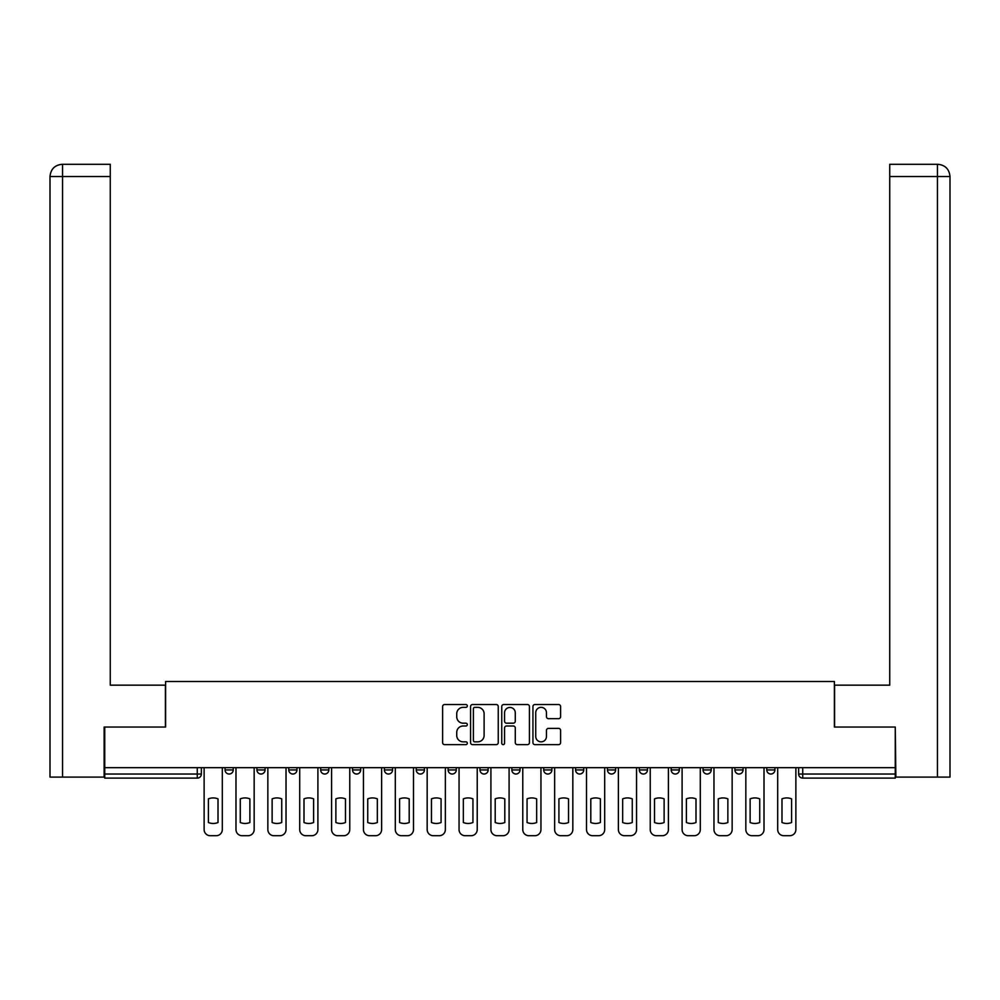 <?xml version="1.0" encoding="UTF-8"?>
<svg xmlns="http://www.w3.org/2000/svg" width="1000" height="1000" viewBox="0 0 1000 1000"><rect width="100%" height="100%" fill="white"/><g stroke="black" fill="none" stroke-linecap="round" stroke-linejoin="round"><path stroke-width="1.5" d="M467.312 705.95A1.4 1.4 0 0 0 465.913 704.538L444.613 704.538A2 2 0 0 0 442.612 706.55L442.612 742.638A2 2 0 0 0 444.613 744.638L465.913 744.638A1.4 1.4 0 0 0 467.312 743.238A1.4 1.4 0 0 0 465.913 741.838L463.162 741.838A6.412 6.412 0 0 1 456.737 735.413L456.737 732.412A6.412 6.412 0 0 1 463.162 726L465.913 726A1.4 1.4 0 0 0 467.312 724.587A1.4 1.4 0 0 0 465.913 723.188L463.162 723.188A6.412 6.412 0 0 1 456.737 716.775L456.737 713.763A6.412 6.412 0 0 1 463.162 707.35L465.913 707.35A1.4 1.4 0 0 0 467.312 705.95M575.575 767.688L575.575 769.938L583.75 769.938A4.088 4.088 0 0 1 579.663 774.025A4.088 4.088 0 0 1 575.575 769.938L575.575 767.688M479.988 767.688L479.988 769.938L488.15 769.938A4.088 4.088 0 0 1 484.062 774.025A4.088 4.088 0 0 1 479.988 769.938L479.988 767.688M416.25 767.688L416.25 769.938L424.425 769.938A4.088 4.088 0 0 1 420.337 774.025A4.088 4.088 0 0 1 416.25 769.938L416.25 767.688M384.387 767.688L384.387 769.938L392.55 769.938A4.088 4.088 0 0 1 388.475 774.025A4.088 4.088 0 0 1 384.387 769.938L384.387 767.688M320.65 767.688L320.65 769.938L328.825 769.938A4.088 4.088 0 0 1 324.738 774.025A4.088 4.088 0 0 1 320.65 769.938L320.65 767.688M558.6 718.675A2 2 0 0 0 560.6 716.675L560.6 706.55A2 2 0 0 0 558.6 704.538L534.938 704.538A2 2 0 0 0 532.938 706.55L532.938 742.638A2 2 0 0 0 534.938 744.638L558.6 744.638A2 2 0 0 0 560.6 742.638L560.6 730.4A2 2 0 0 0 558.6 728.4L548.475 728.4A2 2 0 0 0 546.462 730.4L546.462 736.475A5.362 5.362 0 0 1 541.1 741.838A5.362 5.362 0 0 1 535.737 736.475L535.737 712.712A5.362 5.362 0 0 1 541.1 707.35A5.362 5.362 0 0 1 546.462 712.712L546.462 716.675A2 2 0 0 0 548.475 718.675L558.6 718.675M62.562 777.087L50 777.087L50 176.537C50.738 169.1 54.812 165.012 62.237 164.288L110.262 164.288L110.262 176.537L62.562 176.537L62.562 777.087L104.125 777.087L104.125 727.038L165.613 727.038L165.613 681.488L834.388 681.488L834.388 727.038L895.263 727.038L895.263 767.688L104.738 767.688L104.738 774.025L201.363 774.025L201.363 767.688L201.363 774.025A4.088 4.088 0 0 1 197.275 778.112L104.738 778.112L104.738 774.025M104.738 727.038L104.738 767.688M498.25 706.55A2 2 0 0 0 496.238 704.538L472.587 704.538A2 2 0 0 0 470.575 706.55L470.575 742.638A2 2 0 0 0 472.587 744.638L496.238 744.638A2 2 0 0 0 498.25 742.638L498.25 706.55M503.762 704.538L527.413 704.538A2 2 0 0 1 529.425 706.55L529.425 742.638A2 2 0 0 1 527.413 744.638L517.288 744.638A2 2 0 0 1 515.288 742.638L515.288 728A2 2 0 0 0 513.288 726L506.562 726A2 2 0 0 0 504.562 728L504.562 743.238A1.4 1.4 0 0 1 503.162 744.638A1.4 1.4 0 0 1 501.75 743.238L501.75 706.55A2 2 0 0 1 503.762 704.538M798.637 767.688L798.637 774.025L895.263 774.025L895.263 778.112L802.725 778.112A4.088 4.088 0 0 1 798.637 774.025M895.263 767.688L895.263 774.025M774.938 767.688L774.938 769.938A4.088 4.088 0 0 1 770.863 774.025A4.088 4.088 0 0 1 766.775 769.938L774.938 769.938A4.088 4.088 0 0 1 770.863 774.025M766.775 767.688L766.775 769.938M743.075 767.688L743.075 769.938A4.088 4.088 0 0 1 738.988 774.025A4.088 4.088 0 0 1 734.912 769.938L743.075 769.938M734.912 767.688L734.912 769.938M711.213 767.688L711.213 769.938A4.088 4.088 0 0 1 707.125 774.025A4.088 4.088 0 0 1 703.037 769.938L711.213 769.938M703.037 767.688L703.037 769.938M679.35 767.688L679.35 769.938A4.088 4.088 0 0 1 675.263 774.025A4.088 4.088 0 0 1 671.175 769.938L679.35 769.938M671.175 767.688L671.175 769.938M647.475 767.688L647.475 769.938A4.088 4.088 0 0 1 643.4 774.025A4.088 4.088 0 0 1 639.312 769.938A4.088 4.088 0 0 0 643.4 774.025M639.312 767.688L639.312 769.938L647.475 769.938M615.612 767.688L615.612 769.938A4.088 4.088 0 0 1 611.525 774.025A4.088 4.088 0 0 1 607.45 769.938A4.088 4.088 0 0 0 611.525 774.025M607.45 767.688L607.45 769.938L615.612 769.938M583.75 767.688L583.75 769.938A4.088 4.088 0 0 1 579.663 774.025M551.888 767.688L551.888 769.938A4.088 4.088 0 0 1 547.8 774.025A4.088 4.088 0 0 1 543.713 769.938L551.888 769.938M543.713 767.688L543.713 769.938M520.013 767.688L520.013 769.938A4.088 4.088 0 0 1 515.938 774.025A4.088 4.088 0 0 1 511.85 769.938L520.013 769.938L520.013 767.688M511.85 767.688L511.85 769.938M488.15 767.688L488.15 769.938M456.287 767.688L456.287 769.938A4.088 4.088 0 0 1 452.2 774.025A4.088 4.088 0 0 1 448.113 769.938L456.287 769.938L456.287 767.688M448.113 767.688L448.113 769.938M424.425 767.688L424.425 769.938L424.425 767.688M392.55 769.938L392.55 767.688L392.55 769.938A4.088 4.088 0 0 1 388.475 774.025M360.688 767.688L360.688 769.938A4.088 4.088 0 0 1 356.6 774.025A4.088 4.088 0 0 1 352.525 769.938A4.088 4.088 0 0 0 356.6 774.025A4.088 4.088 0 0 0 360.688 769.938L360.688 767.688M352.525 767.688L352.525 769.938L360.688 769.938M328.825 767.688L328.825 769.938M296.962 767.688L296.962 769.938A4.088 4.088 0 0 1 292.875 774.025A4.088 4.088 0 0 1 288.788 769.938A4.088 4.088 0 0 0 292.875 774.025A4.088 4.088 0 0 0 296.962 769.938L288.788 769.938L288.788 767.688M256.925 767.688L256.925 769.938L265.087 769.938L265.087 767.688L265.087 769.938A4.088 4.088 0 0 1 261.012 774.025A4.088 4.088 0 0 1 256.925 769.938A4.088 4.088 0 0 0 261.012 774.025M225.062 767.688L225.062 769.938L233.225 769.938L233.225 767.688L233.225 769.938A4.088 4.088 0 0 1 229.137 774.025A4.088 4.088 0 0 1 225.062 769.938A4.088 4.088 0 0 0 229.137 774.025M474.787 707.35A1.4 1.4 0 0 0 473.387 708.75L473.387 740.425A1.4 1.4 0 0 0 474.787 741.838L477.7 741.838A6.412 6.412 0 0 0 484.113 735.413L484.113 713.763A6.412 6.412 0 0 0 477.7 707.35L474.787 707.35M515.288 712.812A5.362 5.362 0 0 0 509.925 707.45A5.362 5.362 0 0 0 504.562 712.812L504.562 721.188A2 2 0 0 0 506.562 723.188L513.288 723.188A2 2 0 0 0 515.288 721.188L515.288 712.812M208.412 798.863L208.412 822.525A12.763 12.763 131.6 0 0 218.012 822.525A12.763 12.763 -131.6 0 1 208.412 822.525L208.412 798.863A12.763 12.763 -131.6 0 1 218.012 798.863A12.763 12.763 131.6 0 0 208.412 798.863M218.012 798.863L218.012 822.525L218.012 798.863M204.125 829.587L204.125 767.688L204.125 829.587A6.125 6.125 48.4 0 0 210.25 835.713L216.175 835.713A6.125 6.125 48.4 0 0 222.3 829.587L222.3 767.688M210.25 835.713L216.175 835.713M240.275 798.863L240.275 822.525A12.763 12.763 131.6 0 0 249.875 822.525A12.763 12.763 -131.6 0 1 240.275 822.525L240.275 798.863A12.763 12.763 -131.6 0 1 249.875 798.863A12.763 12.763 131.6 0 0 240.275 798.863M249.875 798.863L249.875 822.525L249.875 798.863M235.987 829.587L235.987 767.688L235.987 829.587A6.125 6.125 48.4 0 0 242.113 835.713L248.038 835.713A6.125 6.125 48.4 0 0 254.163 829.587L254.163 767.688M272.137 798.863L272.137 822.525A12.763 12.763 131.6 0 0 281.737 822.525A12.763 12.763 -131.6 0 1 272.137 822.525L272.137 798.863A12.763 12.763 -131.6 0 1 281.737 798.863A12.763 12.763 131.6 0 0 272.137 798.863M281.737 798.863L281.737 822.525L281.737 798.863M267.85 829.587L267.85 767.688L267.85 829.587A6.125 6.125 48.4 0 0 273.975 835.713L279.9 835.713A6.125 6.125 48.4 0 0 286.025 829.587L286.025 767.688M165.413 727.038L165.413 685.163L110.262 685.163L110.262 176.537M62.25 164.288C54.8 165.025 50.712 169.112 50 176.537L50 654.525L50 176.537L62.562 176.537L62.562 164.288L110.262 164.288M834.587 727.038L834.587 685.163L889.737 685.163L889.737 164.288L937.725 164.288L889.737 164.288M950 654.525L950 176.537L950 777.087L895.875 777.087L895.263 727.038M937.438 164.288L934.675 164.288L937.438 164.288L937.438 176.537L889.737 176.537M937.438 777.087L937.438 176.537L950 176.537C949.262 169.1 945.188 165.012 937.763 164.288M242.113 835.713L248.038 835.713M273.975 835.713L279.9 835.713M304 798.863L304 822.525A12.763 12.763 131.6 0 0 313.612 822.525A12.763 12.763 -131.6 0 1 304 822.525L304 798.863A12.763 12.763 -131.6 0 1 313.612 798.863A12.763 12.763 131.6 0 0 304 798.863M313.612 798.863L313.612 822.525L313.612 798.863M299.713 829.587L299.713 767.688L299.713 829.587A6.125 6.125 48.4 0 0 305.85 835.713L311.762 835.713A6.125 6.125 48.4 0 0 317.9 829.587L317.9 767.688M335.875 798.863L335.875 822.525A12.763 12.763 131.6 0 0 345.475 822.525A12.763 12.763 -131.6 0 1 335.875 822.525L335.875 798.863A12.763 12.763 -131.6 0 1 345.475 798.863A12.763 12.763 131.6 0 0 335.875 798.863M345.475 798.863L345.475 822.525L345.475 798.863M331.587 829.587L331.587 767.688L331.587 829.587A6.125 6.125 48.4 0 0 337.713 835.713L343.638 835.713A6.125 6.125 48.4 0 0 349.762 829.587L349.762 767.688M367.738 798.863L367.738 822.525A12.763 12.763 131.6 0 0 377.337 822.525A12.763 12.763 -131.6 0 1 367.738 822.525L367.738 798.863A12.763 12.763 -131.6 0 1 377.337 798.863A12.763 12.763 131.6 0 0 367.738 798.863M377.337 798.863L377.337 822.525L377.337 798.863M363.45 829.587L363.45 767.688L363.45 829.587A6.125 6.125 48.4 0 0 369.575 835.713L375.5 835.713A6.125 6.125 48.4 0 0 381.625 829.587L381.625 767.688M305.85 835.713L311.762 835.713M337.713 835.713L343.638 835.713M369.575 835.713L375.5 835.713M399.6 798.863L399.6 822.525A12.763 12.763 131.6 0 0 409.2 822.525A12.763 12.763 -131.6 0 1 399.6 822.525L399.6 798.863A12.763 12.763 -131.6 0 1 409.2 798.863A12.763 12.763 131.6 0 0 399.6 798.863M409.2 798.863L409.2 822.525L409.2 798.863M395.312 829.587L395.312 767.688L395.312 829.587A6.125 6.125 48.4 0 0 401.438 835.713L407.362 835.713A6.125 6.125 48.4 0 0 413.488 829.587L413.488 767.688M401.438 835.713L407.362 835.713M431.463 798.863L431.463 822.525A12.763 12.763 131.6 0 0 441.075 822.525A12.763 12.763 -131.6 0 1 431.463 822.525L431.463 798.863A12.763 12.763 -131.6 0 1 441.075 798.863A12.763 12.763 131.6 0 0 431.463 798.863M441.075 798.863L441.075 822.525L441.075 798.863M427.175 829.587L427.175 767.688L427.175 829.587A6.125 6.125 48.4 0 0 433.312 835.713L439.225 835.713A6.125 6.125 48.4 0 0 445.363 829.587L445.363 767.688M433.312 835.713L439.225 835.713M463.338 798.863L463.338 822.525A12.763 12.763 131.6 0 0 472.938 822.525A12.763 12.763 -131.6 0 1 463.338 822.525L463.338 798.863A12.763 12.763 -131.6 0 1 472.938 798.863A12.763 12.763 131.6 0 0 463.338 798.863M472.938 798.863L472.938 822.525L472.938 798.863M459.05 829.587L459.05 767.688L459.05 829.587A6.125 6.125 48.4 0 0 465.175 835.713L471.1 835.713A6.125 6.125 48.4 0 0 477.225 829.587L477.225 767.688M465.175 835.713L471.1 835.713M495.2 798.863L495.2 822.525A12.763 12.763 131.6 0 0 504.8 822.525A12.763 12.763 -131.6 0 1 495.2 822.525L495.2 798.863A12.763 12.763 -131.6 0 1 504.8 798.863A12.763 12.763 131.6 0 0 495.2 798.863M504.8 798.863L504.8 822.525L504.8 798.863M490.913 829.587L490.913 767.688L490.913 829.587A6.125 6.125 48.4 0 0 497.038 835.713L502.962 835.713A6.125 6.125 48.4 0 0 509.087 829.587L509.087 767.688M497.038 835.713L502.962 835.713M527.062 798.863L527.062 822.525A12.763 12.763 131.6 0 0 536.663 822.525A12.763 12.763 -131.6 0 1 527.062 822.525L527.062 798.863A12.763 12.763 -131.6 0 1 536.663 798.863A12.763 12.763 131.6 0 0 527.062 798.863M536.663 798.863L536.663 822.525L536.663 798.863M522.775 829.587L522.775 767.688L522.775 829.587A6.125 6.125 48.4 0 0 528.9 835.713L534.825 835.713A6.125 6.125 48.4 0 0 540.95 829.587L540.95 767.688M528.9 835.713L534.825 835.713M558.925 798.863L558.925 822.525A12.763 12.763 131.6 0 0 568.538 822.525A12.763 12.763 -131.6 0 1 558.925 822.525L558.925 798.863A12.763 12.763 -131.6 0 1 568.538 798.863A12.763 12.763 131.6 0 0 558.925 798.863M568.538 798.863L568.538 822.525L568.538 798.863M554.637 829.587L554.637 767.688L554.637 829.587A6.125 6.125 48.4 0 0 560.775 835.713L566.688 835.713A6.125 6.125 48.4 0 0 572.825 829.587L572.825 767.688M560.775 835.713L566.688 835.713M590.8 798.863L590.8 822.525A12.763 12.763 131.6 0 0 600.4 822.525A12.763 12.763 -131.6 0 1 590.8 822.525L590.8 798.863A12.763 12.763 -131.6 0 1 600.4 798.863A12.763 12.763 131.6 0 0 590.8 798.863M600.4 798.863L600.4 822.525L600.4 798.863M586.512 829.587L586.512 767.688L586.512 829.587A6.125 6.125 48.4 0 0 592.638 835.713L598.562 835.713A6.125 6.125 48.4 0 0 604.688 829.587L604.688 767.688M592.638 835.713L598.562 835.713M622.663 798.863L622.663 822.525A12.763 12.763 131.6 0 0 632.263 822.525A12.763 12.763 -131.6 0 1 622.663 822.525L622.663 798.863A12.763 12.763 -131.6 0 1 632.263 798.863A12.763 12.763 131.6 0 0 622.663 798.863M632.263 798.863L632.263 822.525L632.263 798.863M618.375 829.587L618.375 767.688L618.375 829.587A6.125 6.125 48.4 0 0 624.5 835.713L630.425 835.713A6.125 6.125 48.4 0 0 636.55 829.587L636.55 767.688M624.5 835.713L630.425 835.713M654.525 798.863L654.525 822.525A12.763 12.763 131.6 0 0 664.125 822.525A12.763 12.763 -131.6 0 1 654.525 822.525L654.525 798.863A12.763 12.763 -131.6 0 1 664.125 798.863A12.763 12.763 131.6 0 0 654.525 798.863M664.125 798.863L664.125 822.525L664.125 798.863M650.238 829.587L650.238 767.688L650.238 829.587A6.125 6.125 48.4 0 0 656.363 835.713L662.288 835.713A6.125 6.125 48.4 0 0 668.413 829.587L668.413 767.688M656.363 835.713L662.288 835.713M686.388 798.863L686.388 822.525A12.763 12.763 131.6 0 0 696 822.525A12.763 12.763 -131.6 0 1 686.388 822.525L686.388 798.863A12.763 12.763 -131.6 0 1 696 798.863A12.763 12.763 131.6 0 0 686.388 798.863M696 798.863L696 822.525L696 798.863M682.1 829.587L682.1 767.688L682.1 829.587A6.125 6.125 48.4 0 0 688.238 835.713L694.15 835.713A6.125 6.125 48.4 0 0 700.288 829.587L700.288 767.688M688.238 835.713L694.15 835.713M718.263 798.863L718.263 822.525A12.763 12.763 131.6 0 0 727.862 822.525A12.763 12.763 -131.6 0 1 718.263 822.525L718.263 798.863A12.763 12.763 -131.6 0 1 727.862 798.863A12.763 12.763 131.6 0 0 718.263 798.863M727.862 798.863L727.862 822.525L727.862 798.863M713.975 829.587L713.975 767.688L713.975 829.587A6.125 6.125 48.4 0 0 720.1 835.713L726.025 835.713A6.125 6.125 48.4 0 0 732.15 829.587L732.15 767.688M720.1 835.713L726.025 835.713M750.125 798.863L750.125 822.525A12.763 12.763 131.6 0 0 759.725 822.525A12.763 12.763 -131.6 0 1 750.125 822.525L750.125 798.863A12.763 12.763 -131.6 0 1 759.725 798.863A12.763 12.763 131.6 0 0 750.125 798.863M759.725 798.863L759.725 822.525L759.725 798.863M745.837 829.587L745.837 767.688L745.837 829.587A6.125 6.125 48.4 0 0 751.963 835.713L757.887 835.713A6.125 6.125 48.4 0 0 764.013 829.587L764.013 767.688M751.963 835.713L757.887 835.713M781.988 798.863L781.988 822.525A12.763 12.763 131.6 0 0 791.587 822.525A12.763 12.763 -131.6 0 1 781.988 822.525L781.988 798.863A12.763 12.763 -131.6 0 1 791.587 798.863A12.763 12.763 131.6 0 0 781.988 798.863M791.587 798.863L791.587 822.525L791.587 798.863M777.7 829.587L777.7 767.688L777.7 829.587A6.125 6.125 48.4 0 0 783.825 835.713L789.75 835.713A6.125 6.125 48.4 0 0 795.875 829.587L795.875 767.688M783.825 835.713L789.75 835.713M197.275 767.688L197.275 778.112M802.725 767.688L802.725 778.112M50 176.537L50 654.525"/></g></svg>
